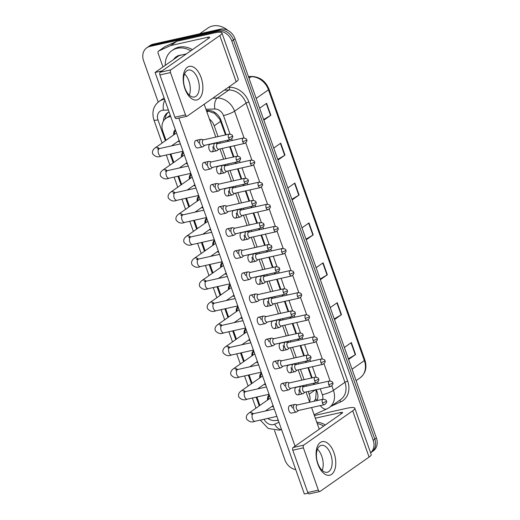 <?xml version="1.0" encoding="UTF-8"?>
<svg xmlns="http://www.w3.org/2000/svg" width="520" height="520" viewBox="0 0 520 520"><rect width="100%" height="100%" fill="white"/><g stroke="black" fill="none" stroke-linecap="round" stroke-linejoin="round"><path stroke-width="0.78" d="M170.749 116.688A12.909 10.588 -125 0 0 169.156 116.909A12.909 10.588 -125 0 0 165.984 118.3A12.909 10.588 -125 0 0 162.805 131.235L166.01 140.29M225.511 134.934L219.83 119.359L214.584 113.334L208.254 111.124L206.615 111.156M313.878 384.475L313.456 383.272M311.571 377.962L307.938 367.699M306.059 362.382L305.63 361.179M303.752 355.869L300.111 345.605M298.233 340.288L297.804 339.085M295.925 333.775L292.292 323.512M290.407 318.195L289.985 316.992M288.1 311.682L284.466 301.418M282.588 296.101L282.159 294.899M280.28 289.588L276.64 279.325M274.762 274.007L274.333 272.805M272.454 267.495L268.82 257.225M266.936 251.914L266.513 250.712M264.628 245.401L260.995 235.131M259.116 229.821L258.687 228.618M256.808 223.308L253.169 213.037M251.29 207.727L250.861 206.525M248.983 201.214L245.349 190.944M243.464 185.633L243.042 184.431M241.156 179.12L237.523 168.85M235.644 163.54L235.216 162.338M233.337 157.027L229.697 146.757M227.819 141.447L227.389 140.244M314.106 401.238L315.666 398.781L316.238 391.599L315.692 389.591M218.03 136.604L214.214 125.827A12.909 10.588 -125 0 0 209.385 118.976M309.595 401.966A12.909 10.588 -125 0 0 309.225 394.121L308.282 391.463M306.397 386.146L305.975 384.943M304.089 379.632L300.456 369.369M298.578 364.052L298.149 362.85M296.27 357.539L292.637 347.276M290.752 341.959L290.329 340.756M288.444 335.446L284.811 325.182M282.925 319.865L282.503 318.663M280.625 313.352L276.985 303.089M275.106 297.772L274.677 296.569M272.798 291.258L269.165 280.995M267.28 275.678L266.858 274.476M264.972 269.165L261.339 258.895M259.454 253.585L259.031 252.382M257.153 247.072L253.513 236.802M251.635 231.491L251.206 230.289M249.327 224.978L245.694 214.708M243.808 209.397L243.386 208.195M241.501 202.885L237.868 192.614M235.989 187.304L235.56 186.102M233.681 180.791L230.042 170.521M228.163 165.21L227.734 164.008M225.856 158.698L222.222 148.428M220.337 143.117L219.915 141.915M267.716 418.431A12.909 10.588 -125 0 0 278.128 419.913M170.853 153.972L173.83 162.383M178.678 176.066L181.656 184.477M186.505 198.159L189.482 206.57M194.324 220.253L197.301 228.664M202.15 242.346L205.127 250.757M209.976 264.44L212.953 272.851M217.796 286.533L220.772 294.944M225.622 308.627L228.599 317.038M233.447 330.72L236.425 339.131M241.267 352.813L244.244 361.225M249.093 374.907L252.07 383.318M256.919 397L259.896 405.412M187.486 163.95A7.319 6 55 0 1 185.952 163.345M181.506 157.001A7.319 6 55 0 1 183.15 151.71M195.312 186.043A7.319 6 55 0 1 193.778 185.445M189.332 179.094A7.319 6 55 0 1 190.977 173.803M203.131 208.136A7.319 6 55 0 1 201.604 207.539M197.158 201.188A7.319 6 55 0 1 198.796 195.897M210.958 230.23A7.319 6 55 0 1 209.424 229.632M204.978 223.288A7.319 6 55 0 1 206.622 217.99M218.784 252.323A7.319 6 55 0 1 217.25 251.726M212.803 245.381A7.319 6 55 0 1 214.448 240.084M226.603 274.417A7.319 6 55 0 1 225.076 273.819M220.63 267.475A7.319 6 55 0 1 222.268 262.178M234.429 296.517A7.319 6 55 0 1 232.895 295.913M228.449 289.569A7.319 6 55 0 1 230.094 284.271M242.255 318.611A7.319 6 55 0 1 240.721 318.006M236.275 311.662A7.319 6 55 0 1 237.919 306.371M250.075 340.704A7.319 6 55 0 1 248.547 340.1M244.101 333.756A7.319 6 55 0 1 245.739 328.464M257.901 362.798A7.319 6 55 0 1 256.367 362.193M251.921 355.849A7.319 6 55 0 1 253.565 350.558M265.726 384.891A7.319 6 55 0 1 264.192 384.287M259.747 377.943A7.319 6 55 0 1 261.391 372.651M273.546 406.985A7.319 6 55 0 1 272.019 406.38M267.572 400.036A7.319 6 55 0 1 269.211 394.745M179.66 141.856A7.319 6 55 0 1 178.133 141.251M173.686 134.907A7.319 6 55 0 1 175.331 129.617M158.223 102.122L143.578 60.768A12.909 10.588 55 0 1 146.763 47.827A12.909 10.588 55 0 1 149.935 46.443L217.003 31.46A12.909 10.588 55 0 1 231.829 41.061L373.191 440.265L374.81 439.134A12.909 10.588 55 0 1 371.625 452.075A12.909 10.588 55 0 0 374.81 439.134L233.441 39.93L374.81 439.134L376.422 438.003A12.909 10.588 55 0 1 373.237 450.944L370.591 452.797M217.003 31.46L218.614 30.329A12.909 10.588 55 0 1 233.441 39.93A12.909 10.588 55 0 0 218.614 30.329L151.548 45.311L218.614 30.329L220.227 29.198A12.909 10.588 55 0 1 235.053 38.798L376.422 438.003M146.763 47.827L148.376 46.696A12.909 10.588 55 0 1 151.548 45.311A12.909 10.588 55 0 0 148.376 46.696L149.988 45.572A12.909 10.588 55 0 1 153.16 44.181L220.227 29.198M334.25 318.916L341.14 314.867A3.445 0.63 -19.5 0 0 341.465 314.659L334.477 319.553M330.239 307.593L337.226 302.699L341.465 314.659M348.374 358.8L355.264 354.744A3.445 0.63 -19.5 0 0 355.582 354.543L348.601 359.437M344.363 347.471L351.351 342.576L355.582 354.543M291.882 199.277L298.772 195.228A3.445 0.63 -19.5 0 0 299.097 195.019L292.11 199.914M287.872 187.947L294.86 183.053L299.097 195.019M277.758 159.393L284.648 155.344A3.445 0.63 -19.5 0 0 284.973 155.136L277.986 160.037M273.748 148.07L280.735 143.175L284.973 155.136M263.64 119.516L270.53 115.466A3.445 0.63 -19.5 0 0 270.849 115.258L263.861 120.153M259.63 108.186L266.617 103.291L270.849 115.258M320.125 279.038L327.015 274.983A3.445 0.63 -19.5 0 0 327.34 274.781L320.353 279.675M316.115 267.709L323.102 262.815L327.34 274.781M306.007 239.155L312.897 235.105A3.445 0.63 -19.5 0 0 313.216 234.897L306.228 239.792M301.997 227.832L308.984 222.937L313.216 234.897M169.072 111.956A12.909 10.588 -125 0 0 167.433 112.859A12.909 10.588 -125 0 0 163.436 121.062M165.094 119.015A12.909 10.588 55 0 1 168.272 112.34M295.731 469.632A12.909 10.588 55 0 1 284.947 459.973L274.489 430.443M373.191 440.265A12.909 10.588 55 0 1 370.578 452.771M226.103 134.797L220.955 120.27A12.909 10.588 -125 0 0 208.033 110.442L206.375 110.481M317.161 400.556A12.909 10.588 -125 0 0 317.109 391.794L316.349 389.656M314.47 384.345L314.041 383.143M312.163 377.832L308.529 367.562M306.644 362.251L306.221 361.049M304.337 355.738L300.703 345.469M298.825 340.158L298.396 338.956M296.517 333.645L292.877 323.375M290.999 318.065L290.57 316.862M288.691 311.552L285.058 301.281M283.173 295.971L282.75 294.769M280.865 289.458L277.231 279.188M275.353 273.877L274.924 272.675M273.046 267.365L269.406 257.094M267.527 251.784L267.098 250.582M265.219 245.271L261.586 235.001M259.701 229.691L259.279 228.488M257.394 223.171L253.76 212.908M251.882 207.597L251.453 206.394M249.574 201.078L245.934 190.814M244.056 185.504L243.627 184.301M241.748 178.984L238.114 168.721M236.23 163.41L235.807 162.208M233.922 156.891L230.289 146.627M228.41 141.316L227.981 140.114M276.848 420.329A12.909 10.588 -125 0 0 278.284 420.362M158.574 149.351L157.385 148.883L159.51 148.571A3.874 2.099 77.4 0 0 158.542 153.621A3.874 2.099 77.4 0 0 158.626 153.842A3.874 2.099 77.4 0 0 161.2 156.13C158.06 157.541 155.233 156.806 152.724 153.933C151.964 151.638 152.763 149.637 155.109 147.927L176.241 133.12A3.874 3.179 55 0 1 176.508 132.958M179.342 140.959A6.455 5.298 55 0 1 178.828 140.764M174.389 134.42A6.455 5.298 55 0 1 175.643 130.513M203.508 139.847L201.533 139.328A3.874 2.099 77.4 0 0 200.954 139.315A3.874 2.099 77.4 0 0 200.525 139.503A3.874 2.099 77.4 0 0 199.986 144.365A3.874 2.099 77.4 0 0 202.644 146.874A3.874 2.099 77.4 0 0 203.067 146.679A3.874 2.099 77.4 0 0 203.164 146.614A3.874 2.099 77.4 0 0 203.249 146.53M228.514 137.755A2.795 1.515 77.4 0 1 229.216 134.102L203.307 139.887A2.795 1.515 77.4 0 0 202.995 140.03A2.795 1.515 77.4 0 0 202.605 143.54A2.795 1.515 77.4 0 0 204.522 145.353L230.438 139.562C232.635 138.053 233.311 136.838 232.459 135.902A2.795 0.514 -19.5 0 1 232.122 136.318A2.795 0.514 160.5 0 1 228.514 137.755A2.795 1.515 77.4 0 0 230.438 139.562M217.666 143.715L215.69 143.195A3.874 2.099 77.4 0 0 215.111 143.182A3.874 2.099 77.4 0 0 214.682 143.37A3.874 2.099 77.4 0 0 214.013 147.829A3.874 2.099 77.4 0 0 216.801 150.742A3.874 2.099 77.4 0 0 217.224 150.553A3.874 2.099 77.4 0 0 217.315 150.482A3.874 2.099 77.4 0 0 217.406 150.404M242.671 141.622A2.795 1.515 77.4 0 1 243.373 137.976L217.464 143.761A2.795 1.515 77.4 0 0 217.152 143.897A2.795 1.515 77.4 0 0 216.762 147.407A2.795 1.515 77.4 0 0 218.68 149.22L244.595 143.435C246.792 141.928 247.468 140.706 246.617 139.769A2.795 0.514 -19.5 0 1 246.279 140.192A2.795 0.514 160.5 0 1 242.671 141.622A2.795 1.515 77.4 0 0 244.595 143.435M166.4 171.444L165.21 170.976L167.336 170.664A3.874 2.099 77.4 0 0 166.368 175.714A3.874 2.099 77.4 0 0 166.446 175.936A3.874 2.099 77.4 0 0 169.026 178.224C165.887 179.634 163.059 178.9 160.544 176.026C159.79 173.732 160.583 171.73 162.929 170.02L184.067 155.214A3.874 3.179 55 0 1 184.333 155.051M187.167 163.053A6.455 5.298 55 0 1 186.654 162.858M182.208 156.513A6.455 5.298 55 0 1 183.469 152.607M211.334 161.941L209.358 161.421A3.874 2.099 77.4 0 0 208.78 161.408A3.874 2.099 77.4 0 0 208.351 161.597A3.874 2.099 77.4 0 0 207.805 166.458A3.874 2.099 77.4 0 0 210.464 168.968A3.874 2.099 77.4 0 0 210.893 168.772A3.874 2.099 77.4 0 0 210.983 168.708A3.874 2.099 77.4 0 0 211.075 168.623M236.34 159.848A2.795 1.515 77.4 0 1 237.042 156.195L211.127 161.987A2.795 1.515 77.4 0 0 210.821 162.123A2.795 1.515 77.4 0 0 210.431 165.633A2.795 1.515 77.4 0 0 212.349 167.447L238.258 161.655C240.455 160.147 241.131 158.931 240.286 157.995A2.795 0.514 -19.5 0 1 239.941 158.418A2.795 0.514 160.5 0 1 236.34 159.848A2.795 1.515 77.4 0 0 238.258 161.655M174.219 193.537L173.036 193.069L175.162 192.758A3.874 2.099 77.4 0 0 174.187 197.808A3.874 2.099 77.4 0 0 174.272 198.029A3.874 2.099 77.4 0 0 176.846 200.317C173.706 201.728 170.879 201 168.369 198.127C167.615 195.826 168.409 193.823 170.755 192.114L191.886 177.307A3.874 3.179 55 0 1 192.16 177.144M194.994 185.146A6.455 5.298 55 0 1 194.48 184.951M190.034 178.607A6.455 5.298 55 0 1 191.295 174.701M219.154 184.035L217.185 183.514A3.874 2.099 77.4 0 0 216.6 183.502A3.874 2.099 77.4 0 0 216.177 183.69A3.874 2.099 77.4 0 0 215.631 188.552A3.874 2.099 77.4 0 0 218.29 191.061A3.874 2.099 77.4 0 0 218.719 190.873A3.874 2.099 77.4 0 0 218.81 190.801A3.874 2.099 77.4 0 0 218.894 190.717M244.16 181.942A2.795 1.515 77.4 0 1 244.862 178.289L218.953 184.08A2.795 1.515 77.4 0 0 218.647 184.217A2.795 1.515 77.4 0 0 218.25 187.727A2.795 1.515 77.4 0 0 220.175 189.54L246.083 183.749C248.281 182.24 248.957 181.025 248.112 180.089A2.795 0.514 -19.5 0 1 247.767 180.511A2.795 0.514 160.5 0 1 244.16 181.942A2.795 1.515 77.4 0 0 246.083 183.749M182.046 215.631L180.856 215.163L182.982 214.851A3.874 2.099 77.4 0 0 182.013 219.901A3.874 2.099 77.4 0 0 182.097 220.123A3.874 2.099 77.4 0 0 184.672 222.411C181.532 223.821 178.705 223.093 176.189 220.22C175.435 217.919 176.234 215.917 178.581 214.208L199.713 199.4A3.874 3.179 55 0 1 199.979 199.238M202.813 207.239A6.455 5.298 55 0 1 202.3 207.044M197.86 200.701A6.455 5.298 55 0 1 199.114 196.794M226.98 206.128L225.004 205.608A3.874 2.099 77.4 0 0 224.425 205.595A3.874 2.099 77.4 0 0 223.997 205.784A3.874 2.099 77.4 0 0 223.457 210.645A3.874 2.099 77.4 0 0 226.115 213.155A3.874 2.099 77.4 0 0 226.538 212.966A3.874 2.099 77.4 0 0 226.636 212.894A3.874 2.099 77.4 0 0 226.72 212.81M251.986 204.035A2.795 1.515 77.4 0 1 252.688 200.382L226.779 206.174A2.795 1.515 77.4 0 0 226.467 206.31A2.795 1.515 77.4 0 0 226.077 209.82A2.795 1.515 77.4 0 0 227.994 211.633L253.91 205.842C256.106 204.341 256.783 203.119 255.931 202.183A2.795 0.514 -19.5 0 1 255.593 202.605A2.795 0.514 160.5 0 1 251.986 204.035A2.795 1.515 77.4 0 0 253.91 205.842M189.872 237.725L188.682 237.256L190.808 236.944A3.874 2.099 77.4 0 0 189.839 241.995A3.874 2.099 77.4 0 0 189.917 242.216A3.874 2.099 77.4 0 0 192.498 244.504C189.358 245.915 186.531 245.186 184.015 242.314C183.261 240.013 184.054 238.011 186.4 236.301L207.539 221.494A3.874 3.179 55 0 1 207.805 221.332M210.639 229.333A6.455 5.298 55 0 1 210.125 229.138M205.68 222.794A6.455 5.298 55 0 1 206.941 218.888M234.806 228.222L232.83 227.702A3.874 2.099 77.4 0 0 232.252 227.689A3.874 2.099 77.4 0 0 231.822 227.877A3.874 2.099 77.4 0 0 231.276 232.739A3.874 2.099 77.4 0 0 233.935 235.248A3.874 2.099 77.4 0 0 234.364 235.06A3.874 2.099 77.4 0 0 234.455 234.988A3.874 2.099 77.4 0 0 234.546 234.91M259.812 226.129A2.795 1.515 77.4 0 1 260.514 222.475L234.598 228.267A2.795 1.515 77.4 0 0 234.292 228.404A2.795 1.515 77.4 0 0 233.903 231.914A2.795 1.515 77.4 0 0 235.82 233.727L261.729 227.936C263.926 226.434 264.602 225.212 263.757 224.276A2.795 0.514 -19.5 0 1 263.413 224.698A2.795 0.514 160.5 0 1 259.812 226.129A2.795 1.515 77.4 0 0 261.729 227.936M225.492 165.809L223.516 165.295A3.874 2.099 77.4 0 0 222.931 165.276A3.874 2.099 77.4 0 0 222.508 165.464A3.874 2.099 77.4 0 0 221.832 169.923A3.874 2.099 77.4 0 0 224.62 172.835A3.874 2.099 77.4 0 0 225.05 172.647A3.874 2.099 77.4 0 0 225.141 172.575A3.874 2.099 77.4 0 0 225.232 172.497M250.497 163.716A2.795 1.515 77.4 0 1 251.199 160.069L225.284 165.854A2.795 1.515 77.4 0 0 224.978 165.99A2.795 1.515 77.4 0 0 224.588 169.5A2.795 1.515 77.4 0 0 226.506 171.314L252.415 165.529C254.612 164.021 255.288 162.799 254.442 161.863A2.795 0.514 -19.5 0 1 254.098 162.285A2.795 0.514 160.5 0 1 250.497 163.716A2.795 1.515 77.4 0 0 252.415 165.529M233.311 187.902L231.342 187.389A3.874 2.099 77.4 0 0 230.756 187.369A3.874 2.099 77.4 0 0 230.328 187.558A3.874 2.099 77.4 0 0 229.658 192.017A3.874 2.099 77.4 0 0 232.447 194.928A3.874 2.099 77.4 0 0 232.875 194.74A3.874 2.099 77.4 0 0 232.967 194.669A3.874 2.099 77.4 0 0 233.051 194.591M258.317 185.809A2.795 1.515 77.4 0 1 259.019 182.162L233.109 187.947A2.795 1.515 77.4 0 0 232.804 188.084A2.795 1.515 77.4 0 0 232.408 191.594A2.795 1.515 77.4 0 0 234.332 193.408L260.24 187.623C262.438 186.114 263.114 184.893 262.269 183.957A2.795 0.514 -19.5 0 1 261.924 184.379A2.795 0.514 160.5 0 1 258.317 185.809A2.795 1.515 77.4 0 0 260.24 187.623M241.137 209.995L239.161 209.482A3.874 2.099 77.4 0 0 238.583 209.463A3.874 2.099 77.4 0 0 238.154 209.651A3.874 2.099 77.4 0 0 237.484 214.117A3.874 2.099 77.4 0 0 240.272 217.022A3.874 2.099 77.4 0 0 240.695 216.833A3.874 2.099 77.4 0 0 240.786 216.762A3.874 2.099 77.4 0 0 240.877 216.684M266.142 207.903A2.795 1.515 77.4 0 1 266.844 204.256L240.936 210.041A2.795 1.515 77.4 0 0 240.624 210.178A2.795 1.515 77.4 0 0 240.233 213.688A2.795 1.515 77.4 0 0 242.151 215.501L268.06 209.716C270.264 208.208 270.94 206.986 270.088 206.05A2.795 0.514 -19.5 0 1 269.75 206.472A2.795 0.514 160.5 0 1 266.142 207.903A2.795 1.515 77.4 0 0 268.06 209.716M184.964 88.829A17.212 9.328 -102.6 0 1 187.382 67.223A17.212 9.328 -102.6 0 1 201.097 77.525A17.212 9.328 -102.6 0 1 198.679 99.125A17.212 9.328 -102.6 0 1 184.964 88.829M197.853 79.02A13.774 7.462 77.4 0 0 188.396 70.096A13.774 7.462 77.4 0 0 184.944 88.062A13.774 7.462 77.4 0 0 194.402 96.98A13.774 7.462 77.4 0 0 197.853 79.02M184.555 73.944A13.774 7.462 -102.6 0 1 188.89 81.023A13.774 7.462 -102.6 0 1 189.286 95.141A13.774 7.462 -102.6 0 0 188.89 81.023A13.774 7.462 -102.6 0 0 184.555 73.944M162.975 66.937L158.106 53.203A2.151 1.768 -125 0 1 158.639 51.044L164.691 46.807A2.151 1.768 55 0 1 164.924 46.677L176.547 41.392A2.151 1.768 55 0 1 176.846 41.288L213.753 33.046A17.212 3.159 160.5 0 1 221.917 32.955A17.212 3.159 160.5 0 1 219.811 35.548L170.8 69.882A2.151 1.163 77.4 0 0 170.502 72.579L159.913 74.945A2.151 1.163 -102.6 0 1 160.212 72.241L209.216 37.908A4.303 0.786 -19.5 0 0 209.742 37.264A4.303 0.786 -19.5 0 0 207.708 37.284L170.794 45.526A2.151 1.768 -125 0 0 170.502 45.63L158.873 50.915A2.151 1.768 -125 0 0 158.639 51.044M221.917 32.955L238.297 79.216A17.212 3.159 160.5 0 1 236.191 81.809L187.187 116.142A2.151 1.163 77.4 0 1 186.947 116.246A2.151 1.163 77.4 0 1 185.471 114.855L170.502 72.579M176.592 118.508A2.151 1.163 -102.6 0 1 176.358 118.612A2.151 1.163 -102.6 0 1 174.883 117.215L159.913 74.945M317.856 464.1A17.212 9.328 -102.6 0 1 320.275 442.5A17.212 9.328 -102.6 0 1 333.99 452.797A17.212 9.328 -102.6 0 1 331.572 474.403A17.212 9.328 -102.6 0 1 317.856 464.1M330.746 454.291A13.774 7.462 77.4 0 0 321.288 445.374A13.774 7.462 77.4 0 0 317.837 463.333A13.774 7.462 77.4 0 0 327.294 472.257A13.774 7.462 77.4 0 0 330.746 454.291M317.447 449.215A13.774 7.462 -102.6 0 1 321.783 456.293A13.774 7.462 -102.6 0 1 322.179 470.412A13.774 7.462 -102.6 0 0 321.783 456.293A13.774 7.462 -102.6 0 0 317.447 449.215M314.392 415.526L346.645 408.324A17.212 3.159 160.5 0 1 354.809 408.226A17.212 3.159 160.5 0 1 352.697 410.82L303.693 445.153A2.151 1.163 77.4 0 0 303.394 447.856L292.799 450.216A2.151 1.163 -102.6 0 1 293.105 447.519L342.108 413.185A4.303 0.786 -19.5 0 0 342.635 412.536A4.303 0.786 -19.5 0 0 340.594 412.562L315.341 418.204M354.809 408.226L371.189 454.487A17.212 3.159 160.5 0 1 369.083 457.08L320.073 491.413A2.151 1.163 77.4 0 1 319.839 491.524A2.151 1.163 77.4 0 1 318.364 490.126L303.394 447.856M309.485 493.779A2.151 1.163 -102.6 0 1 309.25 493.883A2.151 1.163 -102.6 0 1 307.769 492.492L292.799 450.216M165.282 65.319A21.521 17.648 55 0 1 171.931 50.622A21.521 17.648 55 0 1 177.216 48.308A21.521 17.648 55 0 1 190.833 50.791M171.931 50.622L173.544 49.491A21.521 17.648 55 0 1 178.828 47.177A21.521 17.648 55 0 1 192.452 49.66M199.719 33.781L207.85 28.087A19.37 15.886 55 0 1 212.608 26A19.37 15.886 55 0 1 228.02 30.479M173.635 59.468A14.034 11.512 55 0 1 179.673 55.243A14.034 11.512 55 0 1 181.565 55.003M316.732 422.13A21.521 17.648 55 0 1 325.338 424.931M317.239 423.56A21.521 17.648 55 0 1 323.726 426.062M298.851 389.831A3.874 2.099 -102.6 0 1 297.882 394.888A3.874 2.099 -102.6 0 1 295.224 392.379A3.874 2.099 -102.6 0 1 296.192 387.322L301.171 386.21A3.874 2.099 77.4 0 0 300.742 386.406A3.874 2.099 77.4 0 0 300.072 390.865A3.874 2.099 77.4 0 0 302.861 393.776A3.874 2.099 77.4 0 0 303.29 393.582A3.874 2.099 77.4 0 0 303.381 393.51A3.874 2.099 77.4 0 0 303.466 393.432M291.031 367.738A3.874 2.099 -102.6 0 1 290.056 372.794A3.874 2.099 -102.6 0 1 287.397 370.286A3.874 2.099 -102.6 0 1 288.373 365.228L293.345 364.117A3.874 2.099 77.4 0 0 292.923 364.312A3.874 2.099 77.4 0 0 292.247 368.771A3.874 2.099 77.4 0 0 295.035 371.683A3.874 2.099 77.4 0 0 295.464 371.488A3.874 2.099 77.4 0 0 295.555 371.416A3.874 2.099 77.4 0 0 295.646 371.339M283.205 345.644A3.874 2.099 -102.6 0 1 282.236 350.695A3.874 2.099 -102.6 0 1 279.578 348.192A3.874 2.099 -102.6 0 1 280.547 343.135L285.526 342.024A3.874 2.099 77.4 0 0 285.096 342.219A3.874 2.099 77.4 0 0 284.427 346.678A3.874 2.099 77.4 0 0 287.216 349.583A3.874 2.099 77.4 0 0 287.638 349.394A3.874 2.099 77.4 0 0 287.729 349.323A3.874 2.099 77.4 0 0 287.82 349.245M275.386 323.55A3.874 2.099 -102.6 0 1 274.411 328.601A3.874 2.099 -102.6 0 1 271.752 326.099A3.874 2.099 -102.6 0 1 272.721 321.042L277.7 319.93A3.874 2.099 77.4 0 0 277.271 320.125A3.874 2.099 77.4 0 0 276.601 324.584A3.874 2.099 77.4 0 0 279.389 327.49A3.874 2.099 77.4 0 0 279.819 327.301A3.874 2.099 77.4 0 0 279.909 327.23A3.874 2.099 77.4 0 0 279.994 327.151M267.56 301.457A3.874 2.099 -102.6 0 1 266.584 306.507A3.874 2.099 -102.6 0 1 263.926 303.999A3.874 2.099 -102.6 0 1 264.901 298.948L269.874 297.837A3.874 2.099 77.4 0 0 269.451 298.031A3.874 2.099 77.4 0 0 268.775 302.49A3.874 2.099 77.4 0 0 271.564 305.396A3.874 2.099 77.4 0 0 271.993 305.208A3.874 2.099 77.4 0 0 272.084 305.136A3.874 2.099 77.4 0 0 272.175 305.058M297.394 404.969L295.418 404.456A3.874 2.099 77.4 0 0 294.84 404.437A3.874 2.099 77.4 0 0 294.411 404.632A3.874 2.099 77.4 0 0 293.865 409.487A3.874 2.099 77.4 0 0 296.53 411.996L291.551 413.107A3.874 2.099 -102.6 0 1 288.892 410.599A3.874 2.099 -102.6 0 1 289.861 405.548A3.874 2.099 -102.6 0 1 292.519 408.057M289.569 382.876L287.599 382.363A3.874 2.099 77.4 0 0 287.014 382.343A3.874 2.099 77.4 0 0 286.592 382.538A3.874 2.099 77.4 0 0 286.046 387.394A3.874 2.099 77.4 0 0 288.704 389.903L283.725 391.014A3.874 2.099 -102.6 0 1 281.067 388.505A3.874 2.099 -102.6 0 1 282.035 383.454A3.874 2.099 -102.6 0 1 284.7 385.964M281.749 360.782L279.773 360.269A3.874 2.099 77.4 0 0 279.195 360.25A3.874 2.099 77.4 0 0 278.766 360.438A3.874 2.099 77.4 0 0 278.219 365.3A3.874 2.099 77.4 0 0 280.878 367.809L275.906 368.921A3.874 2.099 -102.6 0 1 273.24 366.412A3.874 2.099 -102.6 0 1 274.216 361.361A3.874 2.099 -102.6 0 1 276.874 363.87M273.923 338.689L271.947 338.175A3.874 2.099 77.4 0 0 271.369 338.156A3.874 2.099 77.4 0 0 270.94 338.344A3.874 2.099 77.4 0 0 270.394 343.207A3.874 2.099 77.4 0 0 273.058 345.716L268.079 346.827A3.874 2.099 -102.6 0 1 265.421 344.318A3.874 2.099 -102.6 0 1 266.389 339.268A3.874 2.099 -102.6 0 1 269.048 341.776M266.097 316.596L264.127 316.075A3.874 2.099 77.4 0 0 263.543 316.062A3.874 2.099 77.4 0 0 263.12 316.251A3.874 2.099 77.4 0 0 262.574 321.113A3.874 2.099 77.4 0 0 265.233 323.622L260.253 324.733A3.874 2.099 -102.6 0 1 257.595 322.225A3.874 2.099 -102.6 0 1 258.564 317.174A3.874 2.099 -102.6 0 1 261.228 319.683M259.733 279.364A3.874 2.099 -102.6 0 1 258.765 284.414A3.874 2.099 -102.6 0 1 256.106 281.905A3.874 2.099 -102.6 0 1 257.075 276.855L262.054 275.743A3.874 2.099 77.4 0 0 261.625 275.938A3.874 2.099 77.4 0 0 260.956 280.397A3.874 2.099 77.4 0 0 263.744 283.303A3.874 2.099 77.4 0 0 264.167 283.114A3.874 2.099 77.4 0 0 264.257 283.043A3.874 2.099 77.4 0 0 264.349 282.964M251.914 257.27A3.874 2.099 -102.6 0 1 250.939 262.32A3.874 2.099 -102.6 0 1 248.281 259.812A3.874 2.099 -102.6 0 1 249.249 254.761L254.228 253.65A3.874 2.099 77.4 0 0 253.799 253.844A3.874 2.099 77.4 0 0 253.13 258.303A3.874 2.099 77.4 0 0 255.918 261.209A3.874 2.099 77.4 0 0 256.347 261.021A3.874 2.099 77.4 0 0 256.438 260.949A3.874 2.099 77.4 0 0 256.522 260.871M244.088 235.177A3.874 2.099 -102.6 0 1 243.119 240.227A3.874 2.099 -102.6 0 1 240.455 237.718A3.874 2.099 -102.6 0 1 241.43 232.667L246.402 231.556A3.874 2.099 77.4 0 0 245.98 231.751A3.874 2.099 77.4 0 0 245.303 236.21A3.874 2.099 77.4 0 0 248.092 239.115A3.874 2.099 77.4 0 0 248.521 238.927A3.874 2.099 77.4 0 0 248.612 238.856A3.874 2.099 77.4 0 0 248.703 238.778M258.278 294.502L256.302 293.982A3.874 2.099 77.4 0 0 255.723 293.969A3.874 2.099 77.4 0 0 255.294 294.158A3.874 2.099 77.4 0 0 254.748 299.019A3.874 2.099 77.4 0 0 257.406 301.529L252.434 302.64A3.874 2.099 -102.6 0 1 249.769 300.131A3.874 2.099 -102.6 0 1 250.744 295.081A3.874 2.099 -102.6 0 1 253.403 297.589M250.452 272.409L248.475 271.889A3.874 2.099 77.4 0 0 247.897 271.875A3.874 2.099 77.4 0 0 247.468 272.064A3.874 2.099 77.4 0 0 246.928 276.926A3.874 2.099 77.4 0 0 249.587 279.435L244.608 280.547A3.874 2.099 -102.6 0 1 241.95 278.038A3.874 2.099 -102.6 0 1 242.918 272.987A3.874 2.099 -102.6 0 1 245.577 275.496M236.262 213.083A3.874 2.099 -102.6 0 1 235.294 218.133A3.874 2.099 -102.6 0 1 232.635 215.625A3.874 2.099 -102.6 0 1 233.603 210.574L238.583 209.463M228.442 190.989A3.874 2.099 -102.6 0 1 227.468 196.04A3.874 2.099 -102.6 0 1 224.809 193.531A3.874 2.099 -102.6 0 1 225.778 188.481L230.756 187.369M220.617 168.896A3.874 2.099 -102.6 0 1 219.648 173.947A3.874 2.099 -102.6 0 1 216.983 171.438A3.874 2.099 -102.6 0 1 217.958 166.387L222.931 165.276M233.935 235.248L228.963 236.359A3.874 2.099 -102.6 0 1 226.297 233.85A3.874 2.099 -102.6 0 1 227.272 228.8A3.874 2.099 -102.6 0 1 229.931 231.309M226.115 213.155L221.136 214.266A3.874 2.099 -102.6 0 1 218.478 211.757A3.874 2.099 -102.6 0 1 219.447 206.707A3.874 2.099 -102.6 0 1 222.105 209.216M218.29 191.061L213.311 192.172A3.874 2.099 -102.6 0 1 210.652 189.664A3.874 2.099 -102.6 0 1 211.62 184.613A3.874 2.099 -102.6 0 1 214.286 187.122M210.464 168.968L205.491 170.079A3.874 2.099 -102.6 0 1 202.826 167.57A3.874 2.099 -102.6 0 1 203.801 162.519A3.874 2.099 -102.6 0 1 206.459 165.029M242.625 250.315L240.656 249.795A3.874 2.099 77.4 0 0 240.071 249.782A3.874 2.099 77.4 0 0 239.649 249.971A3.874 2.099 77.4 0 0 239.103 254.833A3.874 2.099 77.4 0 0 241.761 257.342L236.782 258.453A3.874 2.099 -102.6 0 1 234.124 255.944A3.874 2.099 -102.6 0 1 235.092 250.894A3.874 2.099 -102.6 0 1 237.757 253.403M212.791 146.803A3.874 2.099 -102.6 0 1 211.822 151.853A3.874 2.099 -102.6 0 1 209.164 149.344A3.874 2.099 -102.6 0 1 210.132 144.294L215.111 143.182M202.644 146.874L197.665 147.986A3.874 2.099 -102.6 0 1 195.006 145.477A3.874 2.099 -102.6 0 1 195.975 140.426A3.874 2.099 -102.6 0 1 198.633 142.935M155.09 72.462L179.29 55.51L186.349 53.931L162.149 70.889L155.09 72.462L304.363 494L308.094 493.168M295.042 446.16L178.854 118.053M204.165 104.241L215.8 137.098M217.678 142.415L218.108 143.618M219.986 148.928L223.626 159.191M225.505 164.508L225.933 165.711M227.812 171.022L231.446 181.285M233.331 186.602L233.753 187.805M235.638 193.115L239.272 203.379M241.15 208.696L241.579 209.898M243.458 215.208L247.097 225.472M248.976 230.789L249.405 231.992M251.284 237.302L254.917 247.566M256.802 252.883L257.225 254.085M259.11 259.396L262.743 269.659M264.622 274.976L265.05 276.178M266.929 281.489L270.569 291.752M272.447 297.07L272.877 298.272M274.755 303.583L278.389 313.853M280.274 319.163L280.696 320.365M282.581 325.676L286.214 335.946M288.093 341.257L288.522 342.459M290.401 347.769L294.041 358.04M295.919 363.35L296.348 364.553M298.226 369.863L301.86 380.133M303.745 385.444L304.168 386.646M306.053 391.957L309.686 402.226M311.565 407.537L319.241 429.208M197.691 259.818L196.508 259.35L198.633 259.038A3.874 2.099 77.4 0 0 197.659 264.089A3.874 2.099 77.4 0 0 197.743 264.31A3.874 2.099 77.4 0 0 200.317 266.597C197.178 268.008 194.35 267.28 191.841 264.407C191.087 262.106 191.88 260.104 194.227 258.394L215.358 243.588A3.874 3.179 55 0 1 215.631 243.425M218.465 251.427A6.455 5.298 55 0 1 217.952 251.232M213.506 244.888A6.455 5.298 55 0 1 214.767 240.981M241.761 257.342A3.874 2.099 77.4 0 0 242.19 257.153A3.874 2.099 77.4 0 0 242.281 257.082A3.874 2.099 77.4 0 0 242.365 257.003M267.631 248.222A2.795 1.515 77.4 0 1 268.333 244.569L242.424 250.361A2.795 1.515 77.4 0 0 242.119 250.497A2.795 1.515 77.4 0 0 241.722 254.007A2.795 1.515 77.4 0 0 243.646 255.821L269.555 250.036C271.752 248.528 272.428 247.306 271.583 246.369A2.795 0.514 -19.5 0 1 271.239 246.792A2.795 0.514 160.5 0 1 267.631 248.222A2.795 1.515 77.4 0 0 269.555 250.036M205.517 281.911L204.328 281.444L206.453 281.132A3.874 2.099 77.4 0 0 205.484 286.182A3.874 2.099 77.4 0 0 205.569 286.403A3.874 2.099 77.4 0 0 208.143 288.691C205.004 290.101 202.176 289.374 199.661 286.5C198.906 284.2 199.706 282.197 202.053 280.488L223.184 265.681A3.874 3.179 55 0 1 223.451 265.519M226.285 273.52A6.455 5.298 55 0 1 225.771 273.325M221.332 266.981A6.455 5.298 55 0 1 222.586 263.081M249.587 279.435A3.874 2.099 77.4 0 0 250.01 279.247A3.874 2.099 77.4 0 0 250.107 279.175A3.874 2.099 77.4 0 0 250.192 279.097M275.457 270.315A2.795 1.515 77.4 0 1 276.159 266.669L250.25 272.454A2.795 1.515 77.4 0 0 249.938 272.591A2.795 1.515 77.4 0 0 249.548 276.101A2.795 1.515 77.4 0 0 251.466 277.914L277.381 272.129C279.578 270.621 280.254 269.399 279.403 268.463A2.795 0.514 -19.5 0 1 279.065 268.886A2.795 0.514 160.5 0 1 275.457 270.315A2.795 1.515 77.4 0 0 277.381 272.129M213.337 304.005L212.154 303.537L214.279 303.225A3.874 2.099 77.4 0 0 213.304 308.276A3.874 2.099 77.4 0 0 213.389 308.497A3.874 2.099 77.4 0 0 215.969 310.784C212.83 312.195 210.002 311.467 207.487 308.594C206.733 306.293 207.525 304.291 209.872 302.582L231.01 287.775A3.874 3.179 55 0 1 231.276 287.612M234.111 295.614A6.455 5.298 55 0 1 233.597 295.418M229.151 289.075A6.455 5.298 55 0 1 230.412 285.175M257.406 301.529A3.874 2.099 77.4 0 0 257.836 301.34A3.874 2.099 77.4 0 0 257.927 301.269A3.874 2.099 77.4 0 0 258.017 301.19M283.283 292.409A2.795 1.515 77.4 0 1 283.985 288.762L258.07 294.548A2.795 1.515 77.4 0 0 257.764 294.684A2.795 1.515 77.4 0 0 257.374 298.194A2.795 1.515 77.4 0 0 259.292 300.007L285.2 294.222C287.397 292.714 288.074 291.493 287.228 290.557A2.795 0.514 -19.5 0 1 286.884 290.979A2.795 0.514 160.5 0 1 283.283 292.409A2.795 1.515 77.4 0 0 285.2 294.222M248.963 232.089L246.987 231.576A3.874 2.099 77.4 0 0 246.402 231.556M273.969 229.996A2.795 1.515 77.4 0 1 274.671 226.35L248.755 232.135A2.795 1.515 77.4 0 0 248.45 232.271A2.795 1.515 77.4 0 0 248.06 235.781A2.795 1.515 77.4 0 0 249.977 237.594L275.886 231.81C278.083 230.302 278.759 229.08 277.914 228.144A2.795 0.514 -19.5 0 1 277.57 228.566A2.795 0.514 160.5 0 1 273.969 229.996A2.795 1.515 77.4 0 0 275.886 231.81M256.783 254.183L254.813 253.669A3.874 2.099 77.4 0 0 254.228 253.65M281.788 252.089A2.795 1.515 77.4 0 1 282.49 248.443L256.581 254.228A2.795 1.515 77.4 0 0 256.276 254.364A2.795 1.515 77.4 0 0 255.879 257.875A2.795 1.515 77.4 0 0 257.803 259.688L283.712 253.903C285.909 252.395 286.585 251.173 285.74 250.237A2.795 0.514 -19.5 0 1 285.396 250.66A2.795 0.514 160.5 0 1 281.788 252.089A2.795 1.515 77.4 0 0 283.712 253.903M264.608 276.276L262.632 275.762A3.874 2.099 77.4 0 0 262.054 275.743M289.614 274.183A2.795 1.515 77.4 0 1 290.316 270.536L264.407 276.322A2.795 1.515 77.4 0 0 264.095 276.458A2.795 1.515 77.4 0 0 263.705 279.968A2.795 1.515 77.4 0 0 265.623 281.781L291.531 275.997C293.735 274.489 294.411 273.267 293.56 272.331A2.795 0.514 -19.5 0 1 293.221 272.753A2.795 0.514 160.5 0 1 289.614 274.183A2.795 1.515 77.4 0 0 291.531 275.997M221.162 326.099L219.98 325.631L222.105 325.319A3.874 2.099 77.4 0 0 221.13 330.369A3.874 2.099 77.4 0 0 221.214 330.59A3.874 2.099 77.4 0 0 223.789 332.878C220.649 334.288 217.822 333.56 215.312 330.688C214.558 328.387 215.352 326.385 217.698 324.675L238.83 309.868A3.874 3.179 55 0 1 239.103 309.706M241.936 317.714A6.455 5.298 55 0 1 241.423 317.512M236.977 311.168A6.455 5.298 55 0 1 238.238 307.268M265.233 323.622A3.874 2.099 77.4 0 0 265.661 323.433A3.874 2.099 77.4 0 0 265.752 323.362A3.874 2.099 77.4 0 0 265.837 323.284M291.103 314.502A2.795 1.515 77.4 0 1 291.805 310.856L265.896 316.641A2.795 1.515 77.4 0 0 265.59 316.778A2.795 1.515 77.4 0 0 265.194 320.288A2.795 1.515 77.4 0 0 267.118 322.101L293.026 316.316C295.224 314.808 295.9 313.586 295.055 312.65A2.795 0.514 -19.5 0 1 294.71 313.072A2.795 0.514 160.5 0 1 291.103 314.502A2.795 1.515 77.4 0 0 293.026 316.316M228.989 348.192L227.799 347.731L229.925 347.412A3.874 2.099 77.4 0 0 228.956 352.463A3.874 2.099 77.4 0 0 229.041 352.684A3.874 2.099 77.4 0 0 231.614 354.972C228.475 356.382 225.647 355.654 223.132 352.781C222.378 350.48 223.178 348.478 225.518 346.769L246.656 331.962A3.874 3.179 55 0 1 246.922 331.799M249.756 339.807A6.455 5.298 55 0 1 249.243 339.606M244.803 333.262A6.455 5.298 55 0 1 246.058 329.361M273.058 345.716A3.874 2.099 77.4 0 0 273.481 345.527A3.874 2.099 77.4 0 0 273.579 345.456A3.874 2.099 77.4 0 0 273.663 345.378M298.928 336.596A2.795 1.515 77.4 0 1 299.631 332.95L273.721 338.735A2.795 1.515 77.4 0 0 273.409 338.871A2.795 1.515 77.4 0 0 273.019 342.381A2.795 1.515 77.4 0 0 274.937 344.195L300.853 338.41C303.05 336.901 303.726 335.679 302.874 334.744A2.795 0.514 -19.5 0 1 302.536 335.166A2.795 0.514 160.5 0 1 298.928 336.596A2.795 1.515 77.4 0 0 300.853 338.41M236.808 370.286L235.625 369.824L237.75 369.506A3.874 2.099 77.4 0 0 236.775 374.556A3.874 2.099 77.4 0 0 236.86 374.777A3.874 2.099 77.4 0 0 239.441 377.065C236.301 378.476 233.474 377.748 230.958 374.875C230.204 372.574 230.997 370.572 233.344 368.862L254.482 354.055A3.874 3.179 55 0 1 254.748 353.893M257.582 361.901A6.455 5.298 55 0 1 257.069 361.699M252.623 355.355A6.455 5.298 55 0 1 253.883 351.455M280.878 367.809A3.874 2.099 77.4 0 0 281.307 367.621A3.874 2.099 77.4 0 0 281.398 367.549A3.874 2.099 77.4 0 0 281.489 367.471M306.755 358.69A2.795 1.515 77.4 0 1 307.457 355.043L281.541 360.828A2.795 1.515 77.4 0 0 281.236 360.965A2.795 1.515 77.4 0 0 280.846 364.475A2.795 1.515 77.4 0 0 282.763 366.288L308.672 360.503C310.869 358.995 311.545 357.773 310.7 356.837A2.795 0.514 -19.5 0 1 310.356 357.26A2.795 0.514 160.5 0 1 306.755 358.69A2.795 1.515 77.4 0 0 308.672 360.503M244.634 392.379L243.451 391.918L245.57 391.599A3.874 2.099 77.4 0 0 244.602 396.65A3.874 2.099 77.4 0 0 244.686 396.871A3.874 2.099 77.4 0 0 247.26 399.159C244.12 400.569 241.293 399.841 238.784 396.968C238.03 394.667 238.823 392.665 241.169 390.956L262.301 376.149A3.874 3.179 55 0 1 262.574 375.986M265.408 383.994A6.455 5.298 55 0 1 264.894 383.793M260.449 377.449A6.455 5.298 55 0 1 261.709 373.549M288.704 389.903A3.874 2.099 77.4 0 0 289.133 389.714A3.874 2.099 77.4 0 0 289.224 389.643A3.874 2.099 77.4 0 0 289.308 389.565M314.574 380.783A2.795 1.515 77.4 0 1 315.276 377.137L289.367 382.922A2.795 1.515 77.4 0 0 289.062 383.058A2.795 1.515 77.4 0 0 288.665 386.568A2.795 1.515 77.4 0 0 290.589 388.382L316.498 382.597C318.695 381.089 319.371 379.866 318.526 378.931A2.795 0.514 -19.5 0 1 318.182 379.353A2.795 0.514 160.5 0 1 314.574 380.783A2.795 1.515 77.4 0 0 316.498 382.597M252.46 414.473L251.27 414.011L253.396 413.693A3.874 2.099 77.4 0 0 252.428 418.743A3.874 2.099 77.4 0 0 252.512 418.964A3.874 2.099 77.4 0 0 255.086 421.252C251.947 422.663 249.119 421.935 246.603 419.062C245.85 416.76 246.649 414.759 248.989 413.049L270.127 398.242A3.874 3.179 55 0 1 270.394 398.079M273.228 406.088A6.455 5.298 55 0 1 272.714 405.886M268.275 399.542A6.455 5.298 55 0 1 269.529 395.642M296.53 411.996A3.874 2.099 77.4 0 0 296.953 411.808A3.874 2.099 77.4 0 0 297.05 411.736A3.874 2.099 77.4 0 0 297.135 411.658M322.4 402.876A2.795 1.515 77.4 0 1 323.102 399.23L297.193 405.015A2.795 1.515 77.4 0 0 296.881 405.151A2.795 1.515 77.4 0 0 296.491 408.662A2.795 1.515 77.4 0 0 298.409 410.475L324.324 404.69C326.521 403.182 327.197 401.96 326.346 401.024A2.795 0.514 -19.5 0 1 326.007 401.447A2.795 0.514 160.5 0 1 322.4 402.876A2.795 1.515 77.4 0 0 324.324 404.69M272.435 298.37L270.459 297.856A3.874 2.099 77.4 0 0 269.874 297.837M297.44 296.276A2.795 1.515 77.4 0 1 298.142 292.63L272.226 298.415A2.795 1.515 77.4 0 0 271.921 298.552A2.795 1.515 77.4 0 0 271.531 302.062A2.795 1.515 77.4 0 0 273.449 303.875L299.358 298.09C301.555 296.582 302.231 295.36 301.386 294.424A2.795 0.514 -19.5 0 1 301.041 294.846A2.795 0.514 160.5 0 1 297.44 296.276A2.795 1.515 77.4 0 0 299.358 298.09M280.254 320.463L278.284 319.95A3.874 2.099 77.4 0 0 277.7 319.93M305.26 318.37A2.795 1.515 77.4 0 1 305.962 314.724L280.053 320.508A2.795 1.515 77.4 0 0 279.747 320.645A2.795 1.515 77.4 0 0 279.351 324.155A2.795 1.515 77.4 0 0 281.275 325.969L307.183 320.183C309.381 318.675 310.057 317.454 309.212 316.517A2.795 0.514 -19.5 0 1 308.867 316.94A2.795 0.514 160.5 0 1 305.26 318.37A2.795 1.515 77.4 0 0 307.183 320.183M288.08 342.557L286.104 342.043A3.874 2.099 77.4 0 0 285.526 342.024M313.086 340.464A2.795 1.515 77.4 0 1 313.788 336.817L287.878 342.602A2.795 1.515 77.4 0 0 287.567 342.738A2.795 1.515 77.4 0 0 287.177 346.249A2.795 1.515 77.4 0 0 289.094 348.062L315.003 342.277C317.207 340.769 317.882 339.547 317.031 338.611A2.795 0.514 -19.5 0 1 316.693 339.034A2.795 0.514 160.5 0 1 313.086 340.464A2.795 1.515 77.4 0 0 315.003 342.277M295.906 364.65L293.93 364.137A3.874 2.099 77.4 0 0 293.345 364.117M320.911 362.557A2.795 1.515 77.4 0 1 321.614 358.911L295.698 364.696A2.795 1.515 77.4 0 0 295.392 364.832A2.795 1.515 77.4 0 0 295.002 368.342A2.795 1.515 77.4 0 0 296.92 370.156L322.829 364.371C325.026 362.863 325.702 361.641 324.857 360.704A2.795 0.514 -19.5 0 1 324.512 361.127A2.795 0.514 160.5 0 1 320.911 362.557A2.795 1.515 77.4 0 0 322.829 364.371M303.726 386.744L301.756 386.23A3.874 2.099 77.4 0 0 301.171 386.21M328.731 384.651A2.795 1.515 77.4 0 1 329.433 381.004L303.524 386.789A2.795 1.515 77.4 0 0 303.219 386.925A2.795 1.515 77.4 0 0 302.822 390.442A2.795 1.515 77.4 0 0 304.746 392.249L330.655 386.464C332.852 384.956 333.528 383.734 332.683 382.798A2.795 0.514 -19.5 0 1 332.339 383.221A2.795 0.514 160.5 0 1 328.731 384.651A2.795 1.515 77.4 0 0 330.655 386.464M220.525 119.191A12.909 2.366 160.5 0 1 219.83 119.359M214.584 113.334A12.909 6.481 -91.3 0 1 214.533 112.301M316.972 391.424A12.909 2.366 160.5 0 1 316.238 391.599M317.109 400.569A12.909 7.3 -114.4 0 1 315.666 398.781M208.254 111.124L206.928 112.047M220.681 121.297L214.214 125.827M315.244 389.909L309.225 394.121M256.165 98.41L268.457 89.804A4.303 0.786 -19.5 0 0 268.983 89.154L364.878 359.95A4.303 0.786 160.5 0 1 364.351 360.601L268.457 89.804A17.212 14.118 -125 0 0 251.225 76.7A4.303 2.158 -91.3 0 1 251.908 76.46C259.916 76.869 265.61 81.1 268.983 89.154M364.878 359.95C367.172 367.49 365.579 373.457 360.106 377.851A17.212 14.118 -125 0 0 364.351 360.601L352.06 369.213M249.022 78.241L251.225 76.7L248.495 76.758M153.16 44.181L149.935 46.443M235.053 38.798L231.829 41.061M312.897 235.105L308.666 223.158M298.772 195.228L294.541 183.274M284.648 155.344L280.417 143.397M270.53 115.466L266.298 103.519M327.015 274.983L322.784 263.036M341.14 314.867L336.908 302.919M355.264 354.744L351.032 342.797M168.409 110.071L163.475 110.181A8.606 7.059 -125 0 0 162.201 110.331A8.606 7.059 -125 0 0 157.97 119.886L165.353 140.745M157.97 119.886A8.606 1.58 -19.5 0 1 153.888 119.931C151.651 111.937 153.419 105.749 159.185 101.387A17.212 14.118 55 0 1 163.41 99.534A17.212 14.118 55 0 1 164.6 99.327M264.05 419.25A8.606 7.059 -125 0 0 273.488 424.593A8.606 7.059 -125 0 0 274.671 424.197L278.954 422.247M281.495 429.429A8.606 4.869 -114.4 0 1 274.671 424.197M228.345 87.302L229.457 87.276A19.37 15.886 55 0 1 248.846 102.017L347.704 381.199A19.37 15.886 55 0 1 340.841 401.804L331.266 406.153M212.836 98.169L217.347 98.072L228.839 90.019L224.328 90.116M230.022 134.043L223.483 115.577A8.606 7.059 -125 0 0 214.864 109.025A8.606 4.323 -91.3 0 1 217.347 98.072A17.212 14.118 55 0 1 234.578 111.176L246.071 103.123A17.212 14.118 -125 0 0 228.839 90.019A2.151 1.079 88.7 0 0 229.457 87.276M331.851 385.873L333.437 390.351L344.935 382.298L246.071 103.123A2.151 0.397 160.5 0 1 248.846 102.017M322.751 399.308A8.606 7.059 -125 0 0 322.348 394.751A8.606 1.58 -19.5 0 0 333.437 390.351A17.212 14.118 55 0 1 329.199 407.602L340.691 399.549A17.212 14.118 -125 0 0 344.935 382.298A2.151 0.397 160.5 0 1 347.704 381.199M223.483 115.577A8.606 1.58 -19.5 0 0 234.578 111.176L244.042 137.904M245.791 142.838L251.869 159.998M253.611 164.931L259.688 182.091M261.437 187.025L267.514 204.185M269.262 209.118L275.34 226.278M277.082 231.212L283.159 248.378M284.908 253.305L290.986 270.471M292.734 275.399L298.812 292.565M300.553 297.492L306.631 314.659M308.38 319.586L314.457 336.752M316.206 341.679L322.283 358.846M324.025 363.779L330.103 380.939M214.864 109.025L205.927 109.226M170.099 154.141L173.18 162.838M177.925 176.234L181.006 184.931M185.744 198.328L188.825 207.025M193.57 220.422L196.651 229.119M201.396 242.515L204.477 251.212M209.216 264.608L212.297 273.306M217.042 286.702L220.123 295.399M224.868 308.796L227.948 317.499M232.687 330.889L235.768 339.593M240.513 352.982L243.594 361.686M248.339 375.076L251.42 383.779M256.159 397.169L259.24 405.873M322.348 394.751L320.236 388.791M318.351 383.481L317.798 381.907M316.082 377.072L312.409 366.697M310.531 361.387L309.972 359.814M308.262 354.978L304.584 344.604M302.705 339.293L302.146 337.721M300.437 332.885L296.764 322.511M294.879 317.2L294.327 315.627M292.611 310.791L288.938 300.417M287.06 295.106L286.5 293.534M284.791 288.697L281.112 278.324M279.233 273.013L278.675 271.44M276.965 266.604L273.293 256.23M271.408 250.919L270.855 249.347M269.139 244.511L265.467 234.136M263.588 228.819L263.029 227.253M261.32 222.417L257.641 212.043M255.762 206.726L255.203 205.16M253.494 200.323L249.821 189.95M247.936 184.633L247.383 183.066M245.667 178.23L241.995 167.856M240.117 162.539L239.558 160.972M237.848 156.137L234.169 145.763M232.291 140.446L231.732 138.879M340.841 401.804A2.151 1.216 65.6 0 0 339.346 400.491M314.113 414.726L326.885 408.922A8.606 4.869 -114.4 0 1 320.327 405.581M163.475 110.181A8.606 4.323 -91.3 0 1 164.938 100.269M155.109 147.927A3.874 3.179 55 0 1 156.059 147.511A3.874 3.179 55 0 1 159.354 148.603M162.929 170.02A3.874 3.179 55 0 1 163.885 169.605A3.874 3.179 55 0 1 167.18 170.697M170.755 192.114A3.874 3.179 55 0 1 171.704 191.698A3.874 3.179 55 0 1 175.006 192.79M178.581 214.208A3.874 3.179 55 0 1 179.53 213.792A3.874 3.179 55 0 1 182.826 214.883M186.4 236.301A3.874 3.179 55 0 1 187.356 235.885A3.874 3.179 55 0 1 190.651 236.977M236.191 81.809L219.811 35.548M174.883 117.215L185.471 114.855M208.182 38.636L207.708 37.284M176.846 41.288L170.794 45.526M160.212 72.241L170.8 69.882M170.502 45.63L176.547 41.392M164.924 46.677L158.873 50.915M369.083 457.08L352.697 410.82M307.769 492.492L318.364 490.126M341.075 413.913L340.594 412.562M293.105 447.519L303.693 445.153M194.227 258.394A3.874 3.179 55 0 1 195.175 257.978A3.874 3.179 55 0 1 198.478 259.07M202.053 280.488A3.874 3.179 55 0 1 203.002 280.072A3.874 3.179 55 0 1 206.297 281.164M209.872 302.582A3.874 3.179 55 0 1 210.828 302.166A3.874 3.179 55 0 1 214.123 303.257M217.698 324.675A3.874 3.179 55 0 1 218.647 324.259A3.874 3.179 55 0 1 221.949 325.351M225.518 346.769A3.874 3.179 55 0 1 226.473 346.353A3.874 3.179 55 0 1 229.769 347.445M233.344 368.862A3.874 3.179 55 0 1 234.299 368.446A3.874 3.179 55 0 1 237.594 369.538M241.169 390.956A3.874 3.179 55 0 1 242.119 390.54A3.874 3.179 55 0 1 245.421 391.632M248.989 413.049A3.874 3.179 55 0 1 249.945 412.633A3.874 3.179 55 0 1 253.24 413.725M170.261 115.303L165.984 118.3M248.417 76.538L251.908 76.46M360.106 377.851L356.109 380.653M260.293 420.089L268.275 428.506L279.396 430.163L281.528 429.52M159.185 101.387L164.106 97.935M326.885 408.922L329.199 407.602M153.888 119.931L162.071 143.046M166.303 154.986L169.897 165.139M174.129 177.08L177.723 187.233M181.948 199.173L185.542 209.326M189.774 221.273L193.369 231.419M197.594 243.367L201.194 253.513M205.419 265.46L209.014 275.606M213.245 287.553L216.84 297.7M221.065 309.647L224.666 319.793M228.891 331.74L232.486 341.887M236.717 353.834L240.311 363.981M244.536 375.928L248.138 386.074M252.363 398.021L255.957 408.174M229.216 134.102C231.667 134.517 232.752 135.115 232.459 135.902M161.2 156.13L182.994 151.262M204.731 145.308L203.164 146.614M179.186 140.517L171.522 145.886M159.51 148.571L180.388 143.904M195.975 140.426L200.954 139.315M243.373 137.976C245.823 138.392 246.909 138.99 246.617 139.769M218.888 149.175L217.315 150.482M211.822 151.853L216.801 150.742M237.042 156.195C239.493 156.611 240.572 157.209 240.286 157.995M169.026 178.224L190.814 173.355M212.55 167.401L210.983 168.708M187.011 162.611L179.342 167.98M167.336 170.664L188.214 165.997M203.801 162.519L208.78 161.408M244.862 178.289C247.312 178.705 248.397 179.309 248.112 180.089M176.846 200.317L198.64 195.448M220.376 189.494L218.81 190.801M194.831 184.704L187.167 190.073M175.162 192.758L196.034 188.091M211.62 184.613L216.6 183.502M252.688 200.382C255.138 200.798 256.224 201.403 255.931 202.183M184.672 222.411L206.466 217.542M228.202 211.588L226.636 212.894M202.657 206.797L194.994 212.167M182.982 214.851L203.859 210.184M219.447 206.707L224.425 205.595M260.514 222.475C262.964 222.892 264.043 223.496 263.757 224.276M192.498 244.504L214.286 239.636M236.022 233.681L234.455 234.988M210.483 228.891L202.813 234.26M190.808 236.944L211.686 232.278M227.272 228.8L232.252 227.689M251.199 160.069C253.65 160.485 254.728 161.083 254.442 161.863M226.707 171.269L225.141 172.575M219.648 173.947L224.62 172.835M259.019 182.162C261.469 182.578 262.555 183.177 262.269 183.957M234.533 193.362L232.967 194.669M227.468 196.04L232.447 194.928M266.844 204.256C269.295 204.672 270.381 205.27 270.088 206.05M242.353 215.456L240.786 216.762M235.294 218.133L240.272 217.022M176.358 118.612L186.947 116.246M309.25 493.883L319.839 491.524M268.333 244.569C270.784 244.992 271.869 245.589 271.583 246.369M200.317 266.597L222.112 261.729M243.847 255.775L242.281 257.082M218.303 250.984L210.639 256.353M198.633 259.038L219.505 254.371M235.092 250.894L240.071 249.782M276.159 266.669C278.61 267.085 279.695 267.683 279.403 268.463M208.143 288.691L229.938 283.822M251.674 277.869L250.107 279.175M226.129 273.078L218.465 278.447M206.453 281.132L227.331 276.471M242.918 272.987L247.897 271.875M283.985 288.762C286.436 289.178 287.514 289.776 287.228 290.557M215.969 310.784L237.757 305.916M259.493 299.962L257.927 301.269M233.955 295.172L226.285 300.541M214.279 303.225L235.157 298.565M250.744 295.081L255.723 293.969M274.671 226.35C277.121 226.766 278.2 227.364 277.914 228.144M250.179 237.549L248.612 238.856M243.119 240.227L248.092 239.115M282.49 248.443C284.94 248.859 286.026 249.457 285.74 250.237M258.005 259.642L256.438 260.949M250.939 262.32L255.918 261.209M290.316 270.536C292.767 270.953 293.852 271.55 293.56 272.331M265.824 281.736L264.257 283.043M258.765 284.414L263.744 283.303M291.805 310.856C294.255 311.272 295.341 311.87 295.055 312.65M223.789 332.878L245.583 328.01M267.319 322.056L265.752 323.362M241.774 317.265L234.111 322.634M222.105 325.319L242.977 320.658M258.564 317.174L263.543 316.062M299.631 332.95C302.081 333.365 303.167 333.964 302.874 334.744M231.614 354.972L253.409 350.103M275.145 344.149L273.579 345.456M249.6 339.359L241.936 344.728M229.925 347.412L250.803 342.751M266.389 339.268L271.369 338.156M307.457 355.043C309.907 355.459 310.986 356.057 310.7 356.837M239.441 377.065L261.228 372.197M282.964 366.243L281.398 367.549M257.426 361.452L249.756 366.821M237.75 369.506L258.628 364.845M274.216 361.361L279.195 360.25M315.276 377.137C317.726 377.553 318.812 378.151 318.526 378.931M247.26 399.159L269.055 394.29M290.791 388.336L289.224 389.643M265.245 383.546L257.582 388.915M245.57 391.599L266.448 386.938M282.035 383.454L287.014 382.343M323.102 399.23C325.553 399.646 326.638 400.244 326.346 401.024M255.086 421.252L276.881 416.384M298.617 410.429L297.05 411.736M273.072 405.639L265.408 411.008M253.396 413.693L274.274 409.032M289.861 405.548L294.84 404.437M298.142 292.63C300.593 293.046 301.672 293.644 301.386 294.424M273.65 303.829L272.084 305.136M266.584 306.507L271.564 305.396M305.962 314.724C308.412 315.139 309.498 315.738 309.212 316.517M281.476 325.923L279.909 327.23M274.411 328.601L279.389 327.49M313.788 336.817C316.238 337.233 317.324 337.831 317.031 338.611M289.296 348.017L287.729 349.323M282.236 350.695L287.216 349.583M321.614 358.911C324.064 359.326 325.143 359.925 324.857 360.704M297.122 370.11L295.555 371.416M290.056 372.794L295.035 371.683M329.433 381.004C331.883 381.42 332.969 382.018 332.683 382.798M304.947 392.204L303.381 393.51M297.882 394.888L302.861 393.776"/></g></svg>

